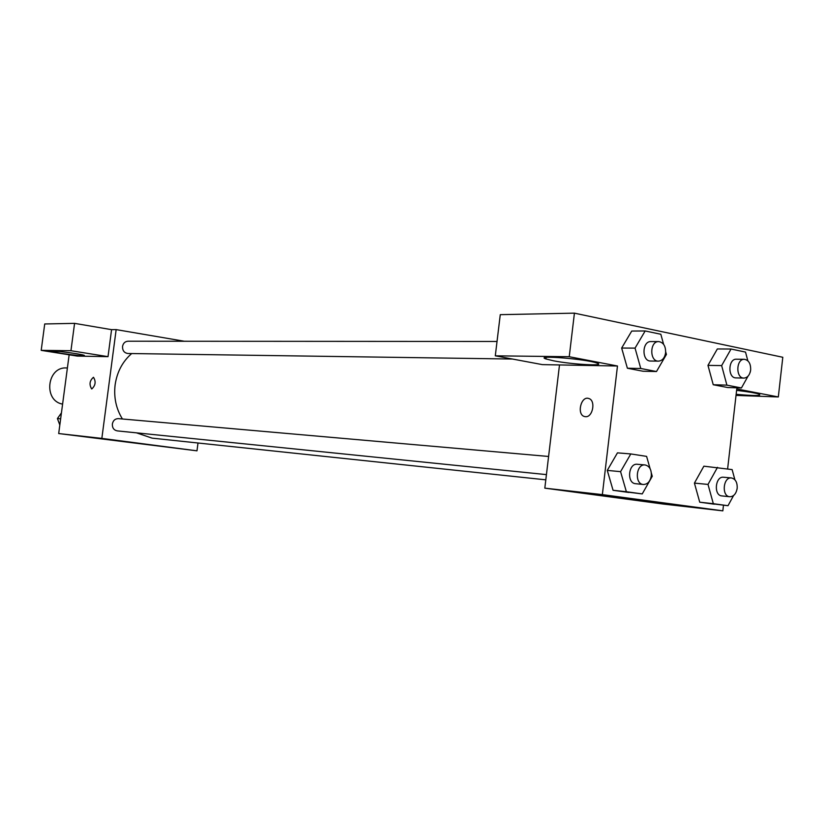 <?xml version="1.0" encoding="UTF-8"?>
<svg xmlns="http://www.w3.org/2000/svg" width="824" height="824" viewBox="0 0 824 824"><rect width="100%" height="100%" fill="white"/><g stroke="black" fill="none" stroke-linecap="round" stroke-linejoin="round"><path stroke-width="1.24" d="M67.393 367.998L66.641 367.968C46.927 366.33 43.044 400.907 62.603 404.1M197.997 443.003L196.988 450.831L58.689 433.548L69.144 354.794M91.794 388.949L91.66 388.928C89.023 384.437 89.641 380.564 93.493 377.289C96.099 381.574 95.532 385.457 91.794 388.949M108.016 356.658L77.363 356.102L41.2 350.354L70.946 350.715L108.016 356.658L111.57 329.662L116.153 329.61L184.38 341.26M196.988 450.831L101.846 438.399L58.689 433.548M101.846 438.399L116.153 329.61M93.452 377.289C89.631 380.626 89.033 384.509 91.66 388.928L91.66 388.928M60.791 353.269L51.16 351.251C47.73 349.623 82.627 354.052 84.398 355.463C83.142 356.123 75.272 355.381 60.791 353.269M70.946 350.715L74.572 323.358L111.57 329.662M41.2 350.354L44.723 323.966L74.572 323.358M130.285 442.457L149.443 444.795L130.285 442.457M497.026 341.476L127.967 341.218C125.001 341.466 123.188 343.217 122.529 346.461C122.446 350.602 124.239 352.95 127.916 353.496L512.487 359.037M548.599 456.465L118.399 418.633C115.133 418.674 113.125 420.467 112.352 424.01C112.208 427.841 113.825 430.138 117.204 430.88L546.436 474.614M131.685 353.558C122.539 361.54 117.018 371.974 115.123 384.839C113.66 397.353 116.091 408.735 122.415 418.983M136.454 432.837L152.11 438.141L545.807 479.836M723.482 505.205L722.833 510.849L663.423 504.072L544.819 488.148L559.496 364.939L542.367 364.62L495.296 355.824L569.24 356.72L617.475 366L559.496 364.939M495.296 355.824L500.271 314.665L574.421 313.151L782.8 357.276L778.319 396.952L736.759 388.959L727.623 468.908M553.522 360.799L545.993 358.965C533.313 354.794 586.348 358.996 596.916 363.065C607.175 366.423 572.412 364.538 553.522 360.799M736.594 390.38C747.564 391.637 755.041 392.883 759.028 394.099C762.303 395.911 754.681 395.983 736.141 394.315M736.017 395.407L778.319 396.952M569.24 356.72L574.421 313.151M665.699 351.827L666.42 354.454L656.491 371.531L643.039 371.243L627.383 368.235L621.646 348.058L631.74 331.052L645.171 330.96L660.827 334.256L663.619 344.35M651.372 473.151L652.258 476.282L642.236 493.916L613.066 490.29L607.267 470.422L617.454 452.86L630.793 453.942L646.603 456.383L650.085 468.629M733.576 495.523L728.004 505.709L699.741 502.197L694.416 483.111L703.871 466.178L732.124 469.598L734.884 479.774M748.017 376.187L741.435 387.96L727.716 387.527L713.234 384.736L707.96 365.382L717.344 348.954L731.043 349.036L745.524 352.085L747.832 360.778M722.833 510.849L602.354 494.616L617.475 366M622.954 497.954L657.82 502.362L622.954 497.954M602.354 494.616L544.819 488.148M585.442 416.687L584.484 416.522C576.46 414.637 581.002 395.561 588.779 398.507C596.02 400.33 592.847 417.603 585.442 416.687L584.484 416.522C576.47 414.637 581.013 395.561 588.779 398.507M728.004 505.709L713.327 503.691L708.012 484.43L717.498 467.342M737.181 488.241L737.047 489.178M731.465 477.951L723.565 477.23C715.222 475.994 713.44 495.512 721.865 495.914L729.765 496.738C733.71 496.614 736.182 493.792 737.181 488.302C737.418 482.401 735.513 478.96 731.465 477.951C723.111 476.715 721.33 496.336 729.765 496.738M708.012 484.43L694.426 483.101L699.741 502.197L714.367 504.195M713.327 503.691L699.741 502.197M642.236 493.916L626.374 491.732L620.575 471.658L630.793 453.942M645.089 464.952L637.343 464.273C628.321 462.985 626.498 483.266 635.603 483.698L643.338 484.491C647.602 484.368 650.26 481.453 651.321 475.757C651.557 469.598 649.487 466.003 645.089 464.952C636.046 463.665 634.222 484.048 643.338 484.491M620.575 471.658L607.288 470.401L613.066 490.29L628.866 492.464M626.374 491.732L613.066 490.29M741.435 387.96L726.902 385.148L721.649 365.599L731.043 349.036M750.52 370.913L750.159 372.366M744.381 359.305L736.429 359.202C728.076 358.636 727.592 378.154 735.976 377.897L743.918 378.092C747.533 377.763 749.778 375.064 750.654 370.007C750.839 363.693 748.748 360.129 744.381 359.305C736.007 358.728 735.523 378.36 743.918 378.092M721.649 365.599L707.981 365.372L713.234 384.736L727.716 387.527M726.902 385.148L713.234 384.736M656.491 371.531L640.773 368.493L635.046 348.119L645.171 330.96M658.716 341.589L650.919 341.579C641.886 341.095 641.608 361.386 650.651 361.025L658.448 361.139C662.321 360.768 664.711 357.977 665.617 352.785C665.792 346.152 663.495 342.423 658.716 341.589C649.662 341.095 649.384 361.499 658.448 361.139M635.046 348.119L621.667 348.047L627.383 368.235L643.039 371.243M640.773 368.493L627.383 368.235M59.822 425.029L57.412 418.541L61.429 412.917M60.646 418.839L57.412 418.541M545.993 358.965L546.178 357.41"/></g></svg>
